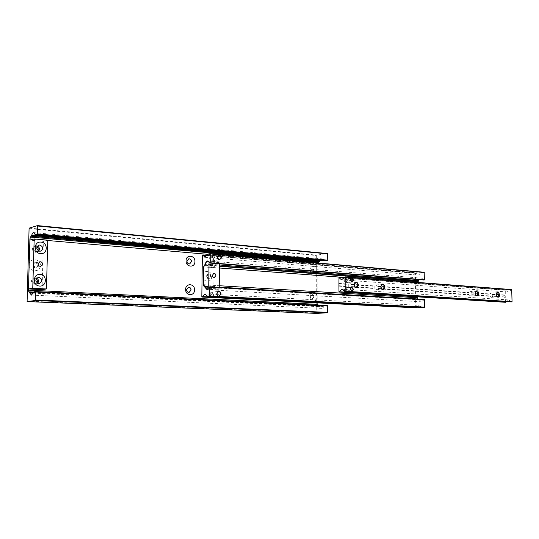 <?xml version="1.0" encoding="UTF-8"?>
<svg xmlns="http://www.w3.org/2000/svg" width="539" height="539" viewBox="0 0 539 539"><rect width="100%" height="100%" fill="white"/><g stroke="black" fill="none" stroke-linecap="round" stroke-linejoin="round"><path stroke-width="0.4" stroke-dasharray="2.69 2.02" d="M29.153 264.824C29.126 257.433 40.924 258.309 40.418 265.586C40.513 272.902 28.688 272.182 29.153 264.824M32.967 264.784L35.129 262.109C37.285 261.967 38.491 262.985 38.747 265.175L36.544 267.856C34.415 267.984 33.223 266.96 32.967 264.784M38.869 265.148C38.613 262.958 37.407 261.941 35.251 262.089L33.088 264.757C33.344 266.933 34.536 267.957 36.665 267.829L38.869 265.148M36.531 245.885L35.54 245.973C32.576 248.277 32.845 250.291 36.356 252.009L38.781 250.999L36.356 252.009C32.845 250.291 32.576 248.277 35.54 245.973L36.531 245.885M36.948 246.788L34.368 246.276C31.41 248.573 31.68 250.581 35.183 252.292L36.113 252.218L38.033 250.581M35.614 277.935L34.894 277.976C31.633 280.24 31.814 282.281 35.439 284.087L37.649 283.258L35.439 284.087C31.814 282.281 31.633 280.24 34.894 277.976L35.614 277.935M36.187 278.825L33.721 278.191C30.467 280.448 30.649 282.483 34.26 284.289L36.962 282.827M188.455 287.233L186.406 289.712C186.575 291.478 187.431 292.387 188.98 292.434L189.048 292.428M188.711 258.828L186.811 261.226C187.006 263.072 187.909 263.989 189.519 263.982L189.587 263.969M317.094 296.794C317.296 290.939 309.743 290.467 309.891 296.389C309.716 302.305 317.276 302.682 317.094 296.794M313.954 296.814C313.813 295.264 313.132 294.449 311.906 294.368L310.269 296.605C310.403 298.155 311.084 298.97 312.303 299.057L313.954 296.814M313.792 296.827C313.651 295.278 312.97 294.462 311.744 294.382L310.107 296.618C310.248 298.168 310.922 298.983 312.142 299.071L313.792 296.827M317.141 271.232C317.336 265.404 309.81 264.757 309.959 270.666C309.777 276.547 317.316 277.093 317.141 271.232M314.008 271.258C313.853 269.662 313.139 268.833 311.879 268.786L310.329 270.969C310.484 272.566 311.185 273.394 312.445 273.441L314.008 271.258M313.846 271.279C313.691 269.675 312.984 268.853 311.724 268.806L310.168 270.989C310.323 272.586 311.03 273.408 312.283 273.462L313.846 271.279M26.95 301.133L316.225 313.051L316.332 255.513L316.561 255.122L327.523 253.566M29.079 228.61L316.332 255.513M317.976 305.229L322.039 308.382L325.158 305.849L327.483 305.687M318.003 263.025L317.801 302.884M324.95 260.842L322.686 258.936L320.395 260.445M29.261 228.098L316.561 255.122M316.454 313.402L316.225 313.051M38.235 264.871L36.524 267.203C34.853 267.304 33.923 266.502 33.721 264.804L35.419 262.715L38.053 264.117M42.049 289.625L43.396 241.31L29.894 240.151M47.782 240.151L43.396 241.31M217.385 255.722C217.877 257.285 217.412 258.12 215.998 258.228L211.686 256.038C210.54 256.854 210.601 257.467 211.854 257.878L216.045 255.318L420.966 273.172L421.767 272.498L424.153 272.256M213.397 258.72C213.222 257.009 212.393 256.153 210.924 256.166L209.267 258.376C209.442 260.081 210.264 260.937 211.726 260.93L213.397 258.72M212.972 294.786C212.824 293.155 212.049 292.32 210.648 292.266L208.829 294.563C208.977 296.187 209.752 297.029 211.14 297.09L212.972 294.786M202.927 276.022C202.812 269.466 211.975 270.147 211.672 276.615C211.827 283.123 202.644 282.564 202.927 276.022M206.41 275.995L208.276 273.576C209.819 273.596 210.682 274.506 210.864 276.298L208.984 278.717C207.448 278.69 206.592 277.78 206.41 275.995M210.944 276.285C210.769 274.492 209.907 273.59 208.364 273.563L206.498 275.981C206.673 277.767 207.528 278.676 209.065 278.71L210.944 276.285M423.964 280.004L421.747 278.198L419.342 279.64M415.778 307.836L415.394 273.347L415.892 273.105L418.298 275.126L420.966 273.172M421.896 307.459L419.133 305.33L416.6 307.196M211.14 297.09L216.119 294.523C217.224 294.739 217.493 295.345 216.927 296.349L214.886 296.241L211.962 294.301C210.608 294.442 210.197 295.224 210.709 296.645M418.554 299.206L421.33 301.8L424.382 299.549M417.132 282.375L417.152 296.834M206.989 276.015C207.124 277.41 207.791 278.124 208.997 278.144L210.459 276.251C210.325 274.856 209.651 274.142 208.445 274.129L206.989 276.015M208.849 288.325L219.016 288.911L217.5 289.793L213.815 285.279L214.023 267.715L215.883 265.06C216.402 263.173 217.217 262.217 218.315 262.183L219.306 262.729L219.488 263.834M219.225 287.375L219.218 288.217L209.206 287.631M219.016 288.911L219.218 288.217M218.47 291.458L216.415 293.795C216.57 295.439 217.345 296.288 218.746 296.349L218.962 296.315M209.469 294.503C209.624 296.127 210.392 296.969 211.787 297.023L213.619 294.718C213.471 293.095 212.696 292.253 211.295 292.199L209.469 294.503M218.726 254.893L216.833 257.15C217.015 258.875 217.844 259.744 219.312 259.744L219.528 259.69M209.907 258.269C210.089 259.98 210.904 260.836 212.373 260.829L214.044 258.612C213.862 256.901 213.04 256.052 211.564 256.059L209.907 258.269M347.116 291.68L350.451 289.726C351.873 290.225 352.068 290.851 351.051 291.606L347.055 289.504L346.395 289.578L345.229 291.565M347.103 290.022L345.256 287.759L343.815 289.807L345.647 292.071L347.103 290.022M349.676 280.435L345.789 278.367C344.792 279.101 344.987 279.707 346.388 280.192L351.03 277.895C352.055 278.838 351.852 279.66 350.438 280.354L349.676 280.435M347.089 280.691L345.223 278.427L343.808 280.455L345.667 282.726L347.089 280.691M344.205 277.376L351.697 277.747M338.842 286.148L348.282 286.782L348.275 284.087L349.582 283.11L351.61 284.72L351.947 285.643L351.361 286.991L374.854 288.567L374.841 285.939L376.094 284.983L378.021 286.546L378.351 287.449L377.778 288.763L469.085 294.894L469.051 292.502L470.109 291.619L476.489 291.148M496.365 293.546L496.56 296.14M470.109 291.619L471.699 293.034L472.023 293.856L471.504 295.055L490.025 296.295L489.991 293.957L491.009 293.095L492.848 295.278L492.343 296.45L505.265 297.319L505.292 290.049L507.927 292.01L511.7 289.578M475.358 292.232L475.533 294.59M374.854 288.567L376.518 289.726L377.778 288.763M469.085 294.894L470.439 295.938L471.504 295.055M490.025 296.295L491.319 297.319L492.343 296.45M505.467 302.278L505.265 297.319M348.282 286.782L350.047 287.974L351.361 286.991M511.255 301.928L508.668 299.92L506.074 301.604M351.509 287.213L349.818 289.275L351.893 291.511M344.138 289.78L345.977 292.044L347.433 289.989L345.587 287.732L344.138 289.78M351.468 277.794L349.804 279.842L351.9 282.086M344.131 280.421L345.991 282.692L347.419 280.664L345.553 278.393L344.131 280.421M33.863 291.821L325.158 305.849M33.277 292.664L324.404 306.502M33.122 293.155L320.018 306.684M33.33 292.509L319.512 306.145M33.546 292.071L318.461 305.734M33.182 239.249L47.769 240.509M207.616 254.293L317.869 263.8M34.961 234.337L324.458 260.371M205.541 263.921L219.474 265.006M209.711 262.904L423.816 279.869M208.041 254.01L421.767 272.498M207.32 254.853L215.351 255.547M207.023 255.574L416.223 273.381M415.892 273.105L207.151 255.284L415.832 273.105M202.482 254.954L415.535 273.132M202.347 255.223L415.394 273.347M201.822 296.794L415.657 307.641M216.927 296.349L421.242 306.92M206.814 295.823L214.886 296.241M209.61 286.829L424.186 299.563M209.415 287.051L423.977 299.745M205.278 287.247L419.052 299.812M205.063 286.478L219.225 287.321M204.988 286.31L219.225 287.159M203.378 284.76L219.245 285.724M203.607 266.812L219.44 268.011M344.178 277.444L417.045 282.948M205.029 265.215L219.461 266.327M205.238 264.865L219.461 265.963M215.883 265.06L205.453 264.251M203.378 284.646L213.815 285.279M205.17 286.842L215.627 287.462M209.597 262.581L219.494 263.369M219.306 262.729L209.267 261.927M204.335 265.612L214.758 266.414M214.023 267.715L203.601 266.926M214.522 286.398L204.524 285.798M492.552 296.093L505.353 296.962M378.028 288.365L469.038 294.51M471.719 294.692L489.985 295.924M338.93 285.724L348.201 286.35M351.61 286.58L374.78 288.143M377.772 286.142L469.051 292.502M378.021 286.546L469.018 292.852M351.61 284.72L374.773 286.324M338.923 283.837L348.194 284.484M351.354 284.302L374.841 285.939M492.309 294.119L505.232 295.015M492.525 294.483L505.326 295.365M471.699 293.034L489.964 294.301M471.47 292.67L489.991 293.957M338.836 277.78L505.151 290.238M338.977 277.551L505.292 290.049M338.842 283.433L348.275 284.087M338.842 291.808L505.346 302.103M351.051 291.606L510.911 301.638M344.212 291.175L350.646 291.579M344.623 276.952L511.147 289.618M351.03 277.895L510.723 289.975M343.916 278.057L505.676 290.191M505.481 290.036L343.997 277.902L505.454 290.036M34.368 246.276L38.848 245.124M33.721 278.191L38.208 277.376M31.444 295.102L322.039 308.382M33.681 232.612L322.686 258.936M34.927 284.248L39.421 283.494M36.113 252.218L40.614 251.127M36.524 267.203L40.863 266.3M35.419 262.715L39.751 261.765M210.924 256.166L211.686 256.038M216.045 255.318L218.942 254.839M210.648 292.266L218.686 291.424M207.899 260.937L421.747 278.198M204.894 257.298L211.854 257.878M215.998 258.228L418.298 275.126M204.968 293.93L211.962 294.301M216.119 294.523L419.133 305.33M207.003 289.605L421.33 301.8M216.307 296.585L219.184 296.309M211.726 260.93L219.75 259.67M208.997 278.144L214.407 277.444M214.387 286.418L204.577 285.825M217.5 289.793L208.054 289.254M208.445 274.129L213.855 273.394M218.315 262.183L208.876 261.428M214.751 286.364L204.308 285.737M218.746 296.349L213.976 296.814M218.248 291.471L211.295 292.199M219.312 259.744L212.373 260.829M218.497 254.913L211.564 256.059M345.256 287.759L351.738 287.166M345.647 292.071L346.213 292.023M345.223 278.427L345.789 278.367M376.094 284.983L382.346 284.41M349.582 283.11L355.774 282.51M491.009 293.095L497.396 292.643M342.076 289.18L347.055 289.504M350.35 289.712L508.668 299.92M341.483 279.835L346.456 280.199M349.744 280.442L507.927 292.01M470.439 295.938L476.82 295.493M491.319 297.319L497.713 296.895M350.047 287.974L356.239 287.408M376.518 289.726L382.778 289.187M345.667 282.726L352.142 282.086M351.037 291.606L352.135 291.511M351.657 291.552L348.895 291.788M351.266 287.206L345.587 287.732M351.671 282.133L345.991 282.692M351.226 277.801L345.553 278.393"/><path stroke-width="0.81" d="M194.552 289.928C194.875 283.42 185.537 282.834 185.638 289.43C185.349 296.005 194.7 296.463 194.552 289.928M191.109 289.948C190.941 288.17 190.078 287.267 188.522 287.226L186.555 289.692C186.723 291.464 187.579 292.374 189.122 292.421L191.109 289.948M189.048 292.428L190.961 289.969C190.806 288.23 189.971 287.321 188.455 287.233M194.936 261.53C195.253 255.062 185.948 254.26 186.049 260.822C185.76 267.364 195.084 268.038 194.936 261.53M191.5 261.563C191.305 259.717 190.402 258.801 188.778 258.814L186.959 261.206C187.154 263.052 188.05 263.969 189.661 263.962L191.5 261.563M189.587 263.969L191.358 261.59C191.177 259.785 190.294 258.861 188.711 258.828M38.033 250.581L38.154 248.519L36.948 246.788M36.962 282.827C37.676 281.324 37.42 279.99 36.187 278.825M37.494 225.598L37.238 234.438L35.399 234.937L33.681 232.612C32.879 232.626 32.212 233.562 31.68 235.415L30.474 237.066L29.928 238.972L28.432 290.144L28.877 291.842L31.444 295.102L33.863 291.821L35.608 291.559L35.54 300.014L35.352 300.513L27.105 301.577L29.079 228.61L29.261 228.098L37.494 225.598L327.523 253.566L327.752 260.155L327.523 260.559L324.95 260.842M35.769 292.003L327.719 306.044L327.476 312.755L316.454 313.402L27.105 301.577M35.54 300.014L327.712 312.364M35.608 291.559L327.483 305.687L327.719 306.044M317.801 302.884L317.976 305.229M38.781 250.999C39.96 248.944 39.488 247.307 37.373 246.08C39.488 247.307 39.96 248.944 38.781 250.999M37.649 283.258C39.071 281.264 38.747 279.573 36.665 278.191C38.747 279.573 39.071 281.264 37.649 283.258M320.395 260.445L318.003 263.025M37.238 234.438L327.523 260.559M37.434 233.919L327.752 260.155M37.656 226.009L327.759 253.896M35.352 300.513L327.476 312.755M39.67 251.201C36.14 249.469 35.87 247.441 38.848 245.124L39.846 245.036C43.376 246.801 43.632 248.836 40.614 251.127L39.67 251.201M38.754 283.534C35.109 281.708 34.927 279.653 38.208 277.376L38.929 277.329C42.581 279.189 42.743 281.243 39.421 283.494L38.754 283.534M42.594 264.191L40.863 266.3C39.185 266.401 38.249 265.592 38.047 263.874L39.751 261.765C41.442 261.651 42.392 262.459 42.594 264.191M40.944 242.099C33.647 241.189 33.29 253.357 40.614 253.633C47.877 254.455 48.207 242.442 40.944 242.099M40.027 274.452C32.704 273.711 32.347 285.953 39.704 286.054C46.987 286.708 47.317 274.62 40.027 274.452M34.179 238.972L29.894 240.151L28.466 288.944L42.049 289.625L46.435 288.958L47.782 240.151L34.179 238.972L32.758 288.264L46.435 288.958M38.053 264.117L38.235 264.871M28.466 288.944L32.758 288.264M221.435 257.433C221.253 255.695 220.417 254.832 218.942 254.839L217.271 257.076C217.453 258.808 218.282 259.67 219.75 259.67L221.435 257.433M221.03 293.977C220.882 292.327 220.101 291.478 218.686 291.424L216.86 293.755C217.008 295.399 217.783 296.248 219.184 296.309L221.03 293.977M209.711 262.904L207.899 260.937C206.76 260.957 205.898 261.947 205.312 263.901L203.607 266.812L203.378 284.76L203.991 286.249L207.003 289.605L209.792 286.809L209.671 296.268L207.454 296.477L204.968 293.93L202.213 297.002L201.822 296.794L202.347 255.223L202.799 254.907L204.894 257.298L208.041 254.01L210.197 253.653L210.203 262.783L209.711 262.904M419.342 279.64L417.132 282.375M424.173 272.256L210.197 253.653L424.173 272.256L424.361 279.775L423.964 280.004M416.6 307.196L415.778 307.836M210.709 296.645L213.976 296.814M424.395 299.549L209.792 286.809L424.395 299.549L424.591 307.115L421.896 307.459M417.152 296.834L417.88 298.99L418.554 299.206M212.393 275.301C212.528 276.709 213.201 277.423 214.407 277.444L215.883 275.537C215.741 274.129 215.068 273.408 213.855 273.394L212.393 275.301M209.206 287.631L207.03 289.194L203.378 284.646L203.601 266.926L205.453 264.251C205.972 262.345 206.774 261.381 207.865 261.348L209.597 262.581M219.488 263.834L219.225 287.375M208.728 287.604L209.031 262.54M218.962 296.315L220.592 294.024C220.471 292.502 219.771 291.646 218.47 291.458M219.528 259.69L220.99 257.501C220.855 255.897 220.094 255.028 218.726 254.893M353.591 289.443L351.738 287.166L350.289 289.234L352.135 291.511L353.591 289.443M345.229 291.565L346.213 292.023L347.116 291.68M353.577 280.037L351.697 277.747L350.283 279.795L352.142 282.086L353.577 280.037M384.947 286.916C383.546 283.184 382.158 283.083 380.783 286.627C382.191 290.359 383.579 290.46 384.947 286.916M384.327 286.923C384.179 285.326 383.519 284.491 382.346 284.41L380.803 286.674C380.952 288.264 381.605 289.099 382.778 289.187L384.327 286.923M358.502 285.084C357.04 281.25 355.578 281.149 354.116 284.774C355.592 288.608 357.054 288.715 358.502 285.084M357.862 285.084C357.714 283.447 357.013 282.584 355.774 282.51L354.157 284.828C354.312 286.465 355.006 287.327 356.239 287.408L357.862 285.084M499.512 294.867C498.851 292.057 497.82 291.565 496.419 293.405L496.628 296.282C498.103 297.872 499.067 297.4 499.512 294.867M496.56 296.14L497.713 296.895L498.946 294.867L497.396 292.643L496.365 293.546M478.686 293.418C477.938 290.46 476.84 290.016 475.398 292.091L475.593 294.718C477.136 296.517 478.167 296.086 478.686 293.418M475.533 294.59L476.82 295.493L478.113 293.425L476.489 291.148L475.358 292.232M338.93 285.724L338.977 277.551L341.483 279.835L345.169 276.891L345.169 291.478L344.583 291.525L342.076 289.18L338.97 292.01L338.93 285.724M338.984 292.01L505.467 302.278L506.074 301.604M345.189 276.898L511.72 289.578L512.05 301.705L511.255 301.928M351.893 291.511L353.112 289.49L351.509 287.213M351.9 282.086L353.099 280.085L351.468 277.794M30.002 293.007L33.122 293.155M29.645 292.333L33.33 292.509M28.877 291.842L33.546 292.071M28.432 290.144L317.801 304.373M29.928 238.972L33.182 239.249M47.769 240.509L207.616 254.293M30.474 237.066L318.536 262.318M31.275 236.244L319.587 261.698M31.68 235.415L320.092 261.058M35.5 234.93L325.206 260.863M219.474 265.006L418.904 280.59M209.893 263.072L424.025 280.01M210.069 263.045L424.22 279.99M210.203 262.783L424.361 279.775M210.311 253.876L424.301 272.444M203.082 255.237L207.023 255.574M202.846 254.92L207.151 255.291L202.799 254.907M201.943 297.029L415.798 307.836L201.936 297.029M202.213 297.002L416.101 307.816M202.556 296.578L416.479 307.479M207.522 296.477L422.05 307.466M209.671 296.268L424.442 307.324M209.799 296.005L424.591 307.115M209.907 287.044L424.53 299.745M204.483 286.445L205.063 286.478M219.225 287.321L418.439 299.158M203.991 286.249L204.988 286.31M219.225 287.159L417.88 298.99M219.245 285.724L417.159 297.744M219.44 268.011L344.178 277.444M204.261 265.154L205.029 265.215M219.461 266.327L417.745 281.594M204.753 264.831L205.238 264.865M219.461 265.963L418.298 281.338M209.267 261.927L208.849 261.893M204.524 285.798L204.079 285.771M339.139 291.997L505.649 302.271M339.348 291.774L505.865 302.083M344.63 291.518L511.349 301.934M345.169 291.478L511.902 301.901M345.31 291.242L512.05 301.705M345.297 277.093L511.848 289.753M339.341 277.72L343.916 278.057M339.186 277.538L343.997 277.902L339.159 277.538M35.399 234.937L325.078 260.863M209.866 263.072L423.991 280.01M207.454 296.477L421.97 307.466M204.577 285.825L203.944 285.791M208.054 289.254L207.03 289.194M208.876 261.428L207.865 261.348M338.97 292.01L505.481 302.278M344.583 291.525L511.302 301.934M345.169 276.891L511.72 289.578M348.895 291.788L345.977 292.044"/></g></svg>
